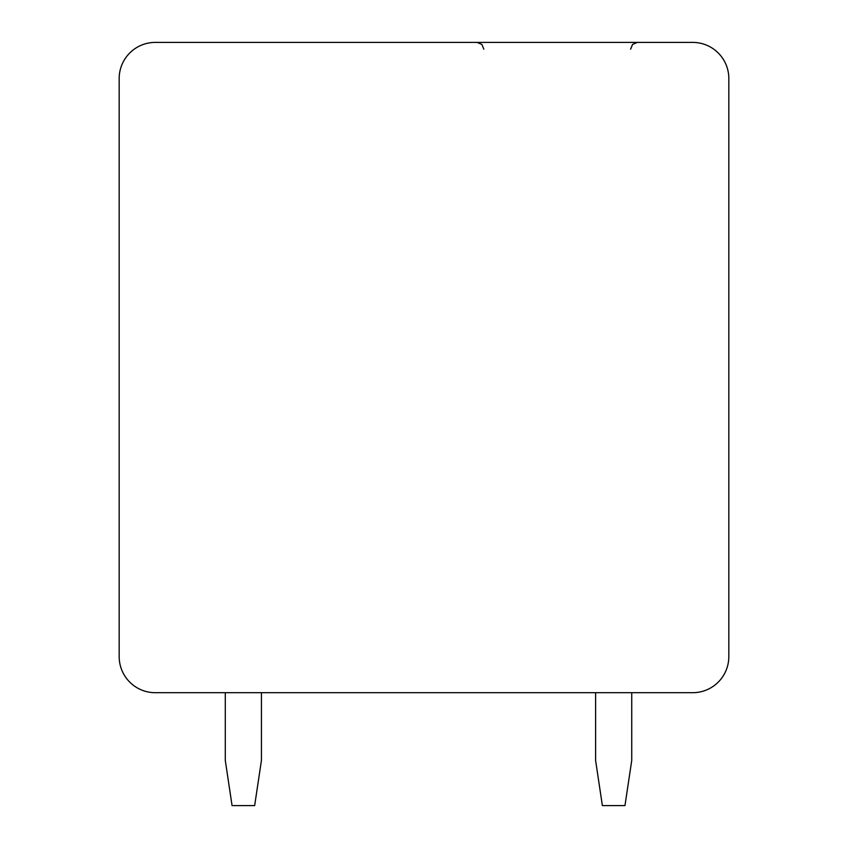 <?xml version="1.0" encoding="UTF-8"?>
<svg xmlns="http://www.w3.org/2000/svg" width="848" height="848" viewBox="0 0 848 848"><rect width="100%" height="100%" fill="white"/><g stroke="black" fill="none" stroke-linecap="round" stroke-linejoin="round"><path stroke-width="1.27" d="M155.301 42.4A36.125 36.125 0 0 0 119.176 78.525L119.176 656.575A36.125 36.125 0 0 0 155.301 692.699L692.699 692.699A36.125 36.125 0 0 0 728.824 656.575L728.824 78.525A36.125 36.125 0 0 0 692.699 42.4L155.301 42.4M366.272 42.4L353.711 42.4M353.595 42.4L350.574 42.4M366.198 42.4L446.578 42.4M353.192 42.4L351.348 42.4L353.192 42.4M358.036 42.4L355.217 42.4M595.603 692.699L595.603 760.444L602.377 805.6L624.965 805.6L631.739 760.444L631.739 692.699M225.292 692.699L225.292 760.444L232.066 805.6L254.654 805.6L261.428 760.444L261.428 692.699M366.06 42.4L360.888 42.4M356.361 42.4L352.938 42.4M350.977 42.4L351.517 42.4M483.837 49.173L481.887 44.425L477.064 42.4M630.605 49.173L632.555 44.425L637.378 42.4M636.477 42.464L637.325 42.4"/></g></svg>
